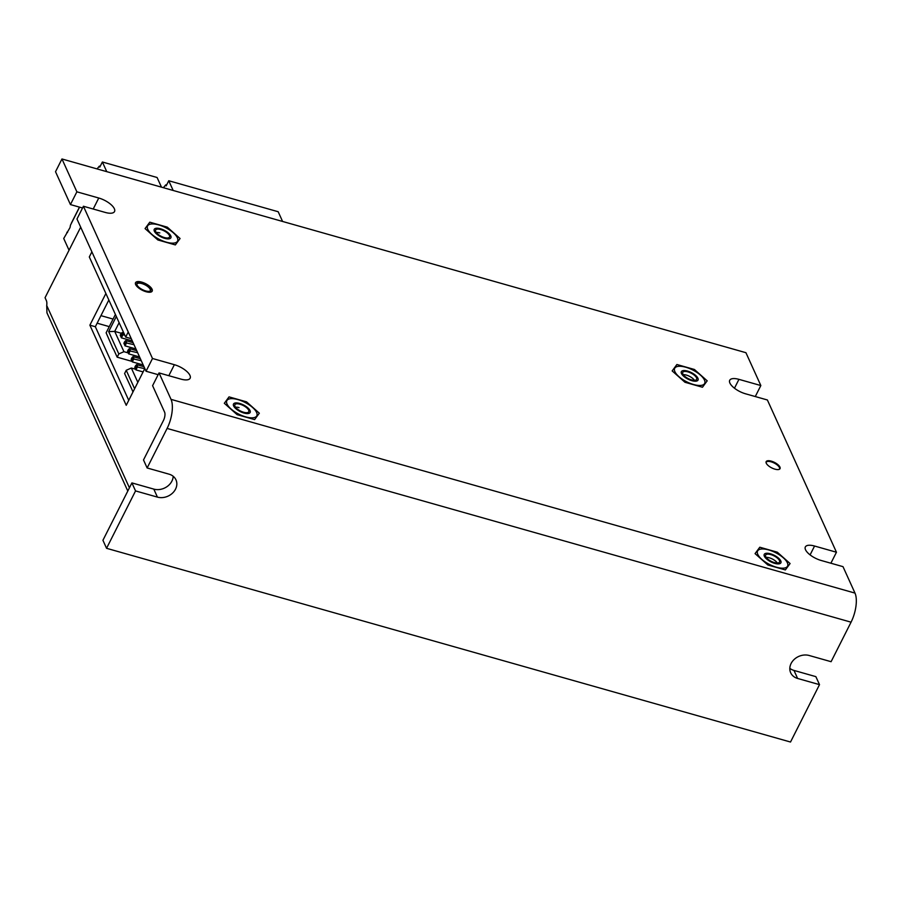 <?xml version="1.0" encoding="UTF-8"?>
<svg xmlns="http://www.w3.org/2000/svg" width="901" height="901" viewBox="0 0 901 901"><rect width="100%" height="100%" fill="white"/><g stroke="black" fill="none" stroke-linecap="round" stroke-linejoin="round"><path stroke-width="1.35" d="M159.826 232.92A7.467 2.951 26.8 0 0 156.312 232.559M777.338 563.024A7.467 2.951 26.8 0 0 769.285 557.798A7.467 2.951 26.8 0 0 766.165 557.381M694.446 380.323A7.467 2.951 26.8 0 0 686.393 375.086A7.467 2.951 26.8 0 0 683.273 374.681M239.08 407.612A7.467 2.951 26.8 0 0 235.566 407.252M163.396 187.701L165.728 184.874L166.167 185.843L168.746 180.741L173.161 190.46M168.746 180.741L278.184 211.735L282.587 221.455M165.728 184.874L166.539 185.099M69.039 250.219L63.723 238.506L70.019 227.57L70.481 225.137L79.558 207.162L71.404 223.076L79.457 207.129M97.049 168.904L99.358 166.133L99.797 167.09L102.376 162L106.757 171.652M102.376 162L157.089 177.497L161.47 187.149M99.358 166.133L100.169 166.358M66.877 232.278L67.541 232.469M851.062 622.174L167.102 428.437L147.133 467.968L169.028 474.163A13.999 11.544 -24.4 0 1 175.977 479.861A13.999 11.544 -24.4 0 1 172.451 493.196A13.999 11.544 -24.4 0 1 157.427 497.115L135.544 490.921L106.555 548.304L790.515 742.03L819.505 684.647L797.61 678.453A13.999 11.544 -24.4 0 1 790.673 672.754A13.999 11.544 -24.4 0 1 794.198 659.419A13.999 11.544 -24.4 0 1 809.211 655.5L831.094 661.694L851.062 622.174A21.77 8.819 -74.2 0 0 854.993 593.095L842.998 566.65L821.104 560.456A13.999 5.53 26.8 0 1 805.348 546.93A13.999 5.53 26.8 0 1 814.56 546.029L836.455 552.234L767.382 399.976L745.487 393.782A13.999 5.53 26.8 0 1 729.731 380.256A13.999 5.53 26.8 0 1 738.944 379.355L734.473 388.207M738.944 379.355L760.838 385.549L745.927 352.696L61.966 158.97L76.878 191.823L98.761 198.017A13.999 5.53 26.8 0 1 114.528 211.544A13.999 5.53 26.8 0 1 105.304 212.445L83.421 206.25L152.494 358.497L174.377 364.702A13.999 5.53 26.8 0 1 190.145 378.217A13.999 5.53 26.8 0 1 180.921 379.118L159.038 372.924L171.032 399.368A21.77 8.819 -74.2 0 1 167.102 428.437M147.798 229.372A16.792 6.634 -153.2 0 1 147.573 225.982A16.792 6.634 -153.2 0 1 162.09 226.072A16.792 6.634 -153.2 0 1 177.339 237.74A16.792 6.634 -153.2 0 1 177.553 241.13A16.792 6.634 -153.2 0 1 163.047 241.04A16.792 6.634 -153.2 0 1 147.798 229.372M674.905 371.696A16.792 6.634 -153.2 0 1 674.691 368.306A16.792 6.634 -153.2 0 1 689.197 368.396A16.792 6.634 -153.2 0 1 704.458 380.064A16.792 6.634 -153.2 0 1 704.672 383.443A16.792 6.634 -153.2 0 1 690.166 383.353A16.792 6.634 -153.2 0 1 674.905 371.696M757.797 554.397A16.792 6.634 -153.2 0 1 757.583 551.007A16.792 6.634 -153.2 0 1 772.089 551.097A16.792 6.634 -153.2 0 1 787.35 562.765A16.792 6.634 -153.2 0 1 787.564 566.155A16.792 6.634 -153.2 0 1 773.047 566.065A16.792 6.634 -153.2 0 1 757.797 554.397M227.052 404.065A16.792 6.634 -153.2 0 1 226.827 400.675A16.792 6.634 -153.2 0 1 241.344 400.765A16.792 6.634 -153.2 0 1 256.594 412.433A16.792 6.634 -153.2 0 1 256.808 415.811A16.792 6.634 -153.2 0 1 242.301 415.721A16.792 6.634 -153.2 0 1 227.052 404.065M137.02 284.975A7.771 3.075 26.8 0 0 144.081 290.381A7.771 3.075 26.8 0 0 150.805 290.426A7.771 3.075 26.8 0 0 150.704 288.849A7.771 3.075 26.8 0 0 143.642 283.455A7.771 3.075 26.8 0 0 136.918 283.41A7.771 3.075 26.8 0 0 137.02 284.975M766.267 463.215A7.771 3.075 26.8 0 0 773.328 468.61A7.771 3.075 26.8 0 0 780.041 468.655A7.771 3.075 26.8 0 0 779.939 467.09A7.771 3.075 26.8 0 0 772.878 461.684A7.771 3.075 26.8 0 0 766.165 461.639A7.771 3.075 26.8 0 0 766.267 463.215M760.838 385.549L755.275 396.553M61.966 158.97L55.524 171.719L70.436 204.572L82.532 207.996M76.878 191.823L70.436 204.572M83.421 206.25L76.979 218.999L146.052 371.246L158.148 374.681M152.494 358.497L146.052 371.246M159.038 372.924L152.596 385.673L164.59 412.117A6.217 2.523 -74.2 0 1 163.475 420.429L143.507 459.949L147.133 467.968M836.455 552.234L830.891 563.226M173.195 476.291A13.999 11.544 -24.4 0 1 153.801 489.108L131.906 482.902L102.928 540.285L106.555 548.304M819.505 684.647L815.867 676.64L793.984 670.434A13.999 11.544 -24.4 0 1 789.817 668.317M135.544 490.921L131.906 482.902M152.066 289.244A9.325 3.683 -153.2 0 1 152.19 291.124A9.325 3.683 -153.2 0 1 144.126 291.068A9.325 3.683 -153.2 0 1 135.657 284.592A9.325 3.683 -153.2 0 1 135.533 282.711A9.325 3.683 -153.2 0 1 143.597 282.756A9.325 3.683 -153.2 0 1 152.066 289.244M149.78 222.187L167.293 227.153L180.076 238.517L175.357 244.914L157.844 239.959L145.061 228.595L149.78 222.187M164.387 237.56A7.771 3.075 26.8 0 0 169.512 237.053A7.771 3.075 26.8 0 0 160.75 229.541A7.771 3.075 26.8 0 0 155.625 230.048A7.771 3.075 26.8 0 0 164.387 237.56M160.389 228.741A9.325 3.683 -153.2 0 1 170.897 237.763A9.325 3.683 -153.2 0 1 164.748 238.36A9.325 3.683 -153.2 0 1 154.24 229.35A9.325 3.683 -153.2 0 1 160.389 228.741M229.034 396.879L246.547 401.846L259.33 413.199L254.611 419.607L237.098 414.651L224.315 403.288L229.034 396.879M243.642 412.253A7.771 3.075 26.8 0 0 248.766 411.746A7.771 3.075 26.8 0 0 240.004 404.234A7.771 3.075 26.8 0 0 234.879 404.74A7.771 3.075 26.8 0 0 243.642 412.253M239.643 403.434A9.325 3.683 -153.2 0 1 250.151 412.455A9.325 3.683 -153.2 0 1 244.002 413.052A9.325 3.683 -153.2 0 1 233.494 404.042A9.325 3.683 -153.2 0 1 239.643 403.434M676.899 364.511L694.412 369.478L707.195 380.83L702.465 387.239L684.963 382.283L672.169 370.919L676.899 364.511M691.495 379.884A7.771 3.075 26.8 0 0 696.619 379.377A7.771 3.075 26.8 0 0 687.868 371.865A7.771 3.075 26.8 0 0 682.744 372.372A7.771 3.075 26.8 0 0 691.495 379.884M687.497 371.066A9.325 3.683 -153.2 0 1 698.016 380.087A9.325 3.683 -153.2 0 1 691.867 380.684A9.325 3.683 -153.2 0 1 681.359 371.674A9.325 3.683 -153.2 0 1 687.497 371.066M759.791 547.222L777.293 552.178L790.087 563.542L785.357 569.939L767.843 564.983L755.061 553.619L759.791 547.222M774.387 562.584A7.771 3.075 26.8 0 0 779.511 562.089A7.771 3.075 26.8 0 0 770.749 554.577A7.771 3.075 26.8 0 0 765.636 555.072A7.771 3.075 26.8 0 0 774.387 562.584M770.389 553.777A9.325 3.683 -153.2 0 1 780.897 562.787A9.325 3.683 -153.2 0 1 774.759 563.384A9.325 3.683 -153.2 0 1 764.239 554.374A9.325 3.683 -153.2 0 1 770.389 553.777M127.796 491.034L46.953 312.85L46.717 305.495A7.963 3.221 -74.2 0 0 46.379 300.63L45.05 297.713L80.685 227.165M128.742 400.337L95.348 326.725L108.841 300.01M144.813 368.52L126.23 405.304L89.875 325.171L105.879 293.489M125.667 337.087L89.312 256.954L91.879 251.852L128.235 331.985L125.667 337.087L131.276 338.675M89.875 325.171L95.348 326.725M150.05 291.091A7.467 2.951 26.8 0 0 150.185 289.334A7.467 2.951 26.8 0 0 141.862 283.578A7.467 2.951 26.8 0 0 138.157 283.252A7.467 2.951 26.8 0 0 136.828 284.412M150.535 290.775A7.771 3.075 26.8 0 0 150.253 289.491M137.988 283.297A7.771 3.075 26.8 0 0 136.794 283.826M779.297 469.32A7.467 2.951 26.8 0 0 779.433 467.563A7.467 2.951 26.8 0 0 771.098 461.819A7.467 2.951 26.8 0 0 767.404 461.492A7.467 2.951 26.8 0 0 766.064 462.641M779.782 469.004A7.771 3.075 26.8 0 0 779.5 467.732M767.224 461.537A7.771 3.075 26.8 0 0 766.041 462.055M79.513 207.14L71.427 223.133L79.513 207.14M113.38 348.788L117.175 357.179L132.087 361.402M134.598 388.736L126.23 370.288L124.597 373.532L131.918 389.446L125.903 376.415M131.918 389.446L132.965 391.98M115.396 314.46L106.127 332.818L113.121 348.777M117.175 357.179L118.819 353.935L108.683 331.613L116.319 316.499M128.224 352.91L123.921 351.683L118.819 353.935M123.921 351.683L114.72 331.399L108.683 331.613M119.123 322.682L114.72 331.399L121.398 333.291M137.83 382.339L131.343 368.036L135.646 369.252M126.23 370.288L131.343 368.036M120.238 335.251L121.398 337.841L120.7 336.264L121.511 334.654L121.049 333.652L120.238 335.251L120.7 336.264M132.301 340.927L121.398 337.841L123.032 334.598L122.108 332.57L121.049 333.652M124.755 335.093L121.511 334.654M123.831 333.055L122.108 332.57M123.876 343.27L125.025 345.849L124.687 341.659L123.876 343.27L124.338 344.272M135.927 348.946L125.025 345.849L126.669 342.617L125.746 340.578L124.687 341.659M134.001 344.689L125.149 342.673M133.078 342.662L125.746 340.578M127.514 351.277L128.663 353.868L127.965 352.291L128.787 350.68L128.325 349.678L127.514 351.277L127.965 352.291M139.565 356.954L128.663 353.868L130.296 350.624L129.384 348.597L128.325 349.678M137.639 352.708L128.787 350.68M136.715 350.669L129.384 348.597M131.152 359.296L132.301 361.875L131.602 360.299L132.413 358.699L131.963 357.686L131.152 359.296L131.602 360.299M143.203 364.973L132.301 361.875L133.934 358.643L133.01 356.605L131.963 357.686M141.277 360.715L132.413 358.699M140.353 358.688L133.01 356.605M134.778 367.304L135.938 369.894L135.24 368.318L136.051 366.707L135.589 365.705L134.778 367.304L135.24 368.318M143.101 371.922L135.938 369.894L137.571 366.651L136.648 364.623L135.589 365.705M144.734 368.678L136.051 366.707M143.991 366.696L136.648 364.623M854.993 593.095L171.032 399.368M98.761 198.017L93.208 209.021M174.377 364.702L168.825 375.694M814.56 546.029L810.089 554.892M157.427 497.115L153.801 489.108M797.61 678.453L793.984 670.434M46.717 305.495L129.429 487.813M109.258 326.624L97.139 323.189M100.946 315.643L113.064 319.078M114.911 313.39L114.63 312.771"/></g></svg>
